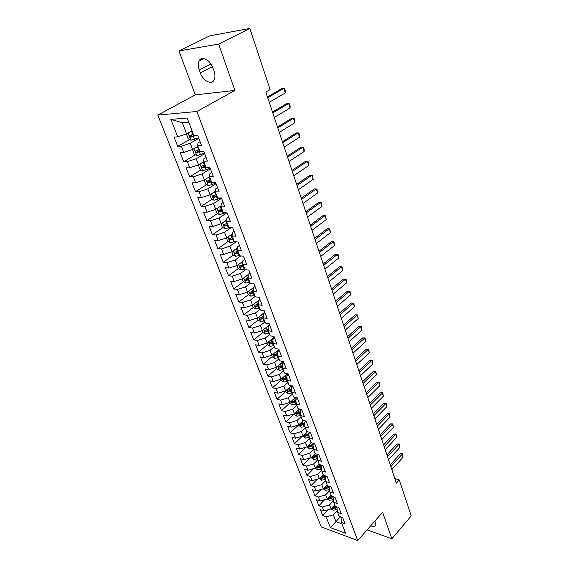 <?xml version="1.0" encoding="UTF-8"?>
<svg xmlns="http://www.w3.org/2000/svg" width="569" height="569" viewBox="0 0 569 569"><rect width="100%" height="100%" fill="white"/><g stroke="black" fill="none" stroke-linecap="round" stroke-linejoin="round"><path stroke-width="0.85" d="M157.791 115.094L321.25 526.915L357.73 540.55L196.91 111.496L157.791 115.094L195.302 94.895L234.89 90.414L218.674 44.09L178.936 50.933L195.302 94.895M178.936 50.933L209.797 35.84L249.862 28.45L218.674 44.09M188.773 122.264L182.343 122.769L170.878 119.383L177.699 136.845L174.043 137.072L177.713 146.411L181.362 146.233L183.787 152.435L180.138 152.584L183.744 161.76L187.393 161.653L189.769 167.748L186.127 167.827L189.669 176.852L193.311 176.817L195.658 182.813L192.009 182.82L195.494 191.689L199.136 191.725L201.44 197.621L197.799 197.557L201.227 206.284L204.868 206.383L207.13 212.18L203.496 212.052L206.867 220.637L210.494 220.8L212.721 226.498L209.093 226.313L212.408 234.755L216.035 234.976L218.226 240.587L214.605 240.338L217.863 248.639L221.483 248.93L223.638 254.443L220.018 254.13L223.233 262.302L226.846 262.65L228.966 268.077L225.352 267.707L228.51 275.752L232.124 276.15L234.208 281.491L230.601 281.072L233.71 288.988L237.316 289.436L239.364 294.692L235.765 294.223L238.824 302.011L242.422 302.516L244.442 307.694L240.851 307.16L243.859 314.835L247.451 315.39L249.442 320.482L245.851 319.906L248.817 327.452L252.401 328.064L254.364 333.078L250.78 332.452L253.703 339.885L257.28 340.539L259.208 345.475L255.63 344.807L258.511 352.126L262.081 352.83L263.98 357.688L260.41 356.969L263.241 364.181L266.804 364.928L268.675 369.715L265.118 368.954L267.907 376.059L271.463 376.849L273.305 381.564L269.756 380.753L272.501 387.752L276.05 388.584L277.864 393.229L274.322 392.382L277.025 399.282L280.567 400.149L282.359 404.73L278.817 403.841L281.491 410.633L285.019 411.543L286.783 416.06L283.255 415.128L285.88 421.821L289.408 422.774L291.143 427.219L287.622 426.252L290.211 432.853L293.732 433.841L295.439 438.222L291.933 437.22L294.486 443.72L297.992 444.745L299.678 449.062L296.172 448.031L298.689 454.439L302.189 455.492L303.853 459.752L300.361 458.678L302.843 465.001L306.328 466.089L307.971 470.286L304.486 469.183L306.933 475.414L310.411 476.538L312.025 480.677L308.554 479.539L310.966 485.684L314.437 486.836L316.03 490.919L312.559 489.753L314.942 495.812L318.405 496.993L319.977 501.019L316.52 499.824L318.868 505.798L322.317 507.015L323.868 510.983L320.418 509.753L322.737 515.649L328.327 509.682M170.878 119.383L187.144 118.003L193.951 135.849L197.799 135.607L201.447 145.244L197.607 145.429L200.025 151.767L203.866 151.61L207.457 161.07L203.617 161.183L205.992 167.407L209.826 167.329L213.354 176.625L209.52 176.66L211.86 182.777L215.687 182.77L219.15 191.909L215.324 191.874L217.621 197.891L221.441 197.948L224.855 206.931L221.035 206.832L223.29 212.742L227.102 212.87L230.452 221.704L226.64 221.533L228.859 227.344L232.664 227.543L235.964 236.22L232.152 235.986L234.336 241.697L238.141 241.96L241.377 250.502L237.579 250.196L239.72 255.815L243.518 256.142L246.704 264.542L242.913 264.18L245.019 269.706L248.809 270.09L251.939 278.348L248.155 277.928L250.232 283.369L254.016 283.81L257.096 291.933L253.319 291.456L255.36 296.812L259.13 297.31L262.167 305.304L258.397 304.771L260.403 310.034L264.172 310.589L267.153 318.455L263.39 317.872L265.367 323.05L269.123 323.654L272.06 331.393L268.312 330.76L270.254 335.859L274.002 336.514L276.897 344.131L273.148 343.448L275.069 348.47L278.803 349.174L281.648 356.671L277.914 355.938L279.799 360.881L283.533 361.635L286.335 369.018L282.608 368.235L284.464 373.1L288.184 373.904L290.944 381.173L287.231 380.348L289.059 385.135L292.765 385.981L295.482 393.143L291.776 392.269L293.576 396.991L297.281 397.873L299.955 404.929L296.257 404.018L298.028 408.663L301.726 409.595L304.358 416.536L300.674 415.583L302.416 420.164L306.101 421.131L308.697 427.973L305.02 426.978L306.741 431.494L310.411 432.497L312.971 439.24L309.301 438.208L311.001 442.654L314.664 443.699L317.182 450.335L313.526 449.268L315.19 453.649L311.271 457.54L309.628 453.28L313.569 449.389M340.383 516.851L330.361 527.605L345.554 533.238L341.414 522.392L345.006 523.686L342.723 517.683L339.131 516.403L337.602 512.385L341.194 513.651L338.889 507.562L335.283 506.318L333.733 502.242L337.339 503.473L334.992 497.299L331.378 496.083L329.807 491.95L333.42 493.152L331.044 486.886L327.424 485.706L325.824 481.509L329.451 482.676L327.04 476.324L323.405 475.172L321.784 470.919L325.418 472.057L322.972 465.606L319.33 464.489L317.68 460.172L321.329 461.274L318.846 454.731L315.19 453.649M330.361 527.605L326.179 516.894L322.737 515.649M249.862 28.45L270.104 89.61L265.837 92.064L396.358 483.166L399.282 479.887L394.822 478.565M334.75 504.916L331.044 508.885L329.515 504.909L333.498 500.67M323.868 510.983L331.044 508.885M322.317 507.015L329.515 504.909M341.414 522.392L340.973 517.057M330.952 494.952L327.203 498.899L329.245 500.357L333.342 499.61M329.622 490.698L325.646 494.866L327.203 498.899L319.977 501.019M318.405 496.993L325.646 494.866M337.602 512.385L336.855 507.456L337.275 507.007M327.09 484.838L323.299 488.778L321.727 484.688L325.696 480.592M316.03 490.919L323.299 488.778M314.437 486.836L321.727 484.688M333.733 502.242L333.014 497.349L333.526 496.801M323.185 474.589L319.351 478.515L317.751 474.368L321.705 470.343M312.025 480.677L319.351 478.515M310.411 476.538L317.751 474.368M329.807 491.95L329.11 487.107L329.736 486.459M319.216 464.197L315.34 468.102L313.718 463.899L317.651 459.958M307.971 470.286L315.34 468.102M306.328 466.089L313.718 463.899M325.824 481.509L325.155 476.715L325.895 475.961M303.853 459.752L311.271 457.54M302.189 455.492L309.628 453.28M321.784 470.919L321.144 466.182L322.004 465.307M311.328 442.746L307.146 446.829L305.482 442.504L309.465 438.635M299.678 449.062L307.146 446.829M297.992 444.745L305.482 442.504M317.68 460.172L317.075 455.492L318.064 454.503M307.424 431.679L302.964 435.961L301.271 431.572L305.304 427.724M295.439 438.222L302.964 435.961M293.732 433.841L301.271 431.572M313.526 449.268L312.943 444.645L314.081 443.528M303.476 420.441L298.718 424.936L296.997 420.484L301.079 416.657M291.143 427.219L298.718 424.936M289.408 422.774L296.997 420.484M309.301 438.208L308.754 433.635L310.041 432.397M299.486 409.033L294.408 413.748L292.665 409.232L296.79 405.42M286.783 416.06L294.408 413.748M285.019 411.543L292.665 409.232M305.02 426.978L304.5 422.468L305.951 421.096M295.46 397.439L290.034 402.397L288.27 397.809L292.445 394.025M282.359 404.73L290.034 402.397M280.567 400.149L288.27 397.809M300.674 415.583L300.19 411.131L301.755 409.673M291.399 385.668L285.595 390.875L283.803 386.216L288.035 382.453M277.864 393.229L285.595 390.875M276.05 388.584L283.803 386.216M296.257 404.018L295.809 399.63L297.395 398.179M287.302 373.712L281.093 379.182L279.272 374.452L283.554 370.711M273.305 381.564L281.093 379.182M271.463 376.849L279.272 374.452M291.776 392.269L291.364 387.951L292.971 386.507M283.17 361.557L276.52 367.304L274.671 362.503L279.002 358.79M268.675 369.715L276.52 367.304M266.804 364.928L274.671 362.503M287.231 380.348L286.847 376.095L288.476 374.665M278.867 349.33L271.875 355.248L269.998 350.376L274.386 346.685M263.98 357.688L271.875 355.248M262.081 352.83L269.998 350.376M282.608 368.235L282.267 364.06L283.91 362.638M274.237 337.133L267.16 343.007L265.254 338.064L269.699 334.401M259.208 345.475L267.16 343.007M257.28 340.539L265.254 338.064M277.914 355.938L277.615 351.841L279.279 350.426M269.542 324.75L262.373 330.582L260.438 325.553L264.941 321.919M254.364 333.078L262.373 330.582M252.401 328.064L260.438 325.553M273.148 343.448L272.885 339.423L274.578 338.022M264.77 312.168L257.515 317.957L255.545 312.85L260.104 309.252M249.442 320.482L257.515 317.957M247.451 315.39L255.545 312.85M268.312 330.76L268.084 326.819L269.798 325.425M259.926 299.394L252.572 305.133L250.58 299.948L255.197 296.378M244.442 307.694L252.572 305.133M242.422 302.516L250.58 299.948M263.39 317.872L263.212 314.01L264.941 312.63M253.319 291.456L253.226 287.779L247.558 292.11L245.531 286.84L250.204 283.298M239.364 294.692L247.558 292.11M237.316 289.436L245.531 286.84M258.397 304.771L258.255 301.001L260.012 299.628M248.112 274.649L242.465 278.874L240.403 273.518L245.488 269.756M234.208 281.491L242.465 278.874M232.124 276.15L240.403 273.518M253.226 287.779L255.004 286.42M242.913 261.32L237.28 265.424L235.189 259.983L240.822 255.915M228.966 268.077L237.28 265.424M226.846 262.65L235.189 259.983M248.155 277.928L248.112 274.343L249.912 272.999M237.614 247.771L232.017 251.761L229.89 246.228L236.135 241.825M223.638 254.443L232.017 251.761M221.483 248.93L229.89 246.228M242.913 264.18L242.913 260.687L244.734 259.357M232.216 234.015L226.668 237.87L224.506 232.252L231.441 227.479M218.226 240.587L226.668 237.87M216.035 234.976L224.506 232.252M237.579 250.196L237.629 246.811L239.478 245.495M226.711 220.032L221.234 223.745L219.029 218.034L226.747 212.863M212.721 226.498L221.234 223.745M210.494 220.8L219.029 218.034M232.152 235.986L232.259 232.7L234.129 231.398M221.099 205.829L215.701 209.392L213.467 203.581L221.576 198.289M207.13 212.18L215.701 209.392M204.868 206.383L213.467 203.581M226.64 221.533L226.796 218.354L228.695 217.073M215.374 191.397L210.082 194.797L207.806 188.887L216.028 183.666M201.44 197.621L210.082 194.797M199.136 191.725L207.806 188.887M221.035 206.832L221.241 203.766L223.169 202.5M209.541 176.717L204.363 179.953L202.052 173.943L210.388 168.794M195.658 182.813L204.363 179.953M193.311 176.817L202.052 173.943M215.324 191.874L215.594 188.929L217.55 187.685M203.802 161.667L198.553 164.854L196.198 158.744L204.648 153.673M189.769 167.748L198.553 164.854M187.393 161.653L196.198 158.744M209.52 176.66L209.847 173.844L211.832 172.606M197.934 146.375L192.635 149.498L190.238 143.281L198.816 138.288M183.787 152.435L192.635 149.498M181.362 146.233L190.238 143.281M203.617 161.183L204.008 158.488L206.014 157.279M192.023 130.785L186.618 133.871L182.343 122.769M177.699 136.845L186.618 133.871M197.607 145.429L198.055 142.869L200.096 141.674M367.112 529.881L391.863 538.765L411.209 515.927L399.282 479.887M234.89 90.414L196.91 111.496M391.863 538.765L382.588 512.278L357.73 540.55M337.317 510.507L333.327 514.81L335.966 521.659L341.969 523.836M326.179 516.894L333.327 514.81M212.977 68.045C210.267 59.816 201.454 55.435 199.05 61.025C197.948 63.458 198.019 66.452 199.257 70.015L200.316 72.924C203.048 81.04 211.789 85.414 214.221 79.774C215.281 77.42 215.217 74.496 214.029 71.004L212.977 68.045M370.689 525.813C373.278 526.83 374.914 526.567 375.604 525.016L374.943 520.969M177.713 146.411L189.577 139.554M183.744 161.76L195.352 154.846M189.669 176.852L201.035 169.882M195.494 191.689L206.632 184.669M201.227 206.284L212.145 199.214M206.867 220.637L217.564 213.517M212.408 234.755L222.906 227.593M227.764 224.478L227.059 224.755L227.7 224.314M217.863 248.639L228.162 241.441M231.739 238.93L232.956 238.084M223.233 262.302L233.333 255.061M236.626 252.707L238.127 251.633M228.51 275.752L238.432 268.476M241.569 266.171L243.212 264.969M233.71 288.988L243.454 281.676M246.498 279.393L248.162 278.141M238.824 302.011L248.397 294.664M251.377 292.388L252.416 291.584M243.859 314.835L253.269 307.459M256.199 305.162L256.768 304.714M248.817 327.452L258.077 320.048L260.595 321.641L264.521 320.824M253.703 339.885L262.842 332.424M258.511 352.126L267.537 344.608M263.241 364.181L272.16 356.607M267.907 376.059L276.719 368.435M272.501 387.752L281.207 380.085M277.025 399.282L285.631 391.564M281.491 410.633L289.984 402.873M285.88 421.821L294.28 414.019M290.211 432.853L298.519 425.007L301.165 427.248L304.97 426.579M294.486 443.72L302.381 436.139M298.689 454.439L306.193 447.113M302.843 465.001L309.977 457.931M306.933 475.414L313.718 468.586M310.966 485.684L317.424 479.084M314.942 495.812L321.094 489.425M318.868 505.798L324.728 499.625M267.722 97.719L283.76 88.401L284.607 88.864L285.339 91.132L285.225 92.946L269.258 102.313M285.225 92.946L283.76 88.401L281.769 88.622L267.458 96.922M186.867 133.729L186.468 134.184L188.268 138.85L190.935 140.28L198.624 137.783M189.534 132.207L192.215 131.304M191.604 131.026L192.045 130.856M193.353 134.277L189.598 135.607L190.722 137.2L195.025 135.778M193.894 135.692L192.407 136.233L191.227 135.699M272.807 112.954L288.632 103.466L289.457 103.878L290.183 106.111L290.076 107.939L274.315 117.477M290.076 107.939L288.632 103.466L286.648 103.643L272.523 112.1M277.807 127.94L293.426 118.288L294.237 118.658L294.941 120.848L294.849 122.684L279.294 132.385M294.849 122.684L293.426 118.288L291.449 118.43L277.508 127.036M192.493 149.54L194.185 154.206L196.838 155.657L204.47 153.196M195.736 147.67L198.147 146.845M199.264 149.768L195.523 151.084L196.646 152.641L199.968 151.61M199.776 151.119L198.304 151.653L197.151 151.155M198.318 164.932L200.004 169.313L202.649 170.771L210.217 168.353M201.803 162.883L203.972 162.122M205.075 164.996L201.355 166.29L202.472 167.819L205.765 166.802M205.565 166.283L204.1 166.817L202.984 166.354M282.729 142.684L298.142 132.869L298.931 133.196L299.628 135.358L299.543 137.2L284.194 147.058M299.543 137.2L298.142 132.869L296.172 132.982L282.409 141.731M287.573 157.186L302.779 147.222L303.554 147.506L304.244 149.633L304.159 151.489L289.009 161.496M304.159 151.489L302.779 147.222L300.816 147.307L287.238 156.183M204.129 180.032L205.722 184.157L208.354 185.636L215.864 183.246M207.749 177.834L209.705 177.144M210.786 179.968L207.088 181.241L208.197 182.741L211.462 181.746M211.255 181.198L209.805 181.724L208.709 181.291M209.847 194.875L211.348 198.766L213.972 200.252L221.298 197.948M213.581 192.55L215.338 191.909M216.398 194.69L212.721 195.949L213.823 197.415L217.066 196.44M216.846 195.864L215.409 196.39L214.342 195.985M292.338 171.461L307.352 161.354L308.106 161.596L308.711 165.551L293.746 175.7M308.711 165.551L307.352 161.354L305.389 161.404L291.982 170.408M215.473 209.47L216.881 213.126L219.492 214.627L225.601 212.82M219.3 207.016L221.064 206.362M221.924 209.172L218.268 210.409L219.357 211.853L222.579 210.893M222.351 210.288L220.928 210.807L219.883 210.43M297.025 185.508L311.848 175.259L312.587 175.458L313.185 179.391L298.419 189.683M313.185 179.391L311.848 175.259L309.899 175.28L296.655 184.413M221.007 223.823L222.33 227.259L224.926 228.766L229.968 227.401M224.911 221.256L226.69 220.58M227.358 223.411L223.717 224.634L224.805 226.049L228.005 225.104M227.059 224.755L224.805 226.049M301.641 199.342L316.279 188.951L316.997 189.114L317.594 193.019L303.007 203.446M317.594 193.019L316.279 188.951L314.33 188.944L301.257 198.197M226.441 237.942L227.685 241.156L230.267 242.679L234.378 241.704M230.424 235.26L232.202 234.57M232.7 237.422L229.087 238.624L230.161 240.011L233.34 239.087M233.091 238.432L230.161 240.011M306.179 212.948L320.639 202.436L321.336 202.557L321.933 206.44L307.53 216.995M321.933 206.44L320.639 202.436L318.697 202.4L305.788 211.768M231.796 251.832L232.949 254.834L235.523 256.37L239.57 255.431M235.836 249.044L237.607 248.347M237.963 251.206L234.364 252.387L235.431 253.76L238.589 252.842M238.326 252.167L235.431 253.76M310.653 226.355L324.935 215.715L325.617 215.8L326.208 219.655L311.983 230.331M326.208 219.655L324.935 215.715L323 215.651L310.247 225.125M237.06 265.495L238.141 268.298L240.701 269.841L244.72 268.931M241.149 262.601L242.913 261.904M243.134 264.77L239.556 265.936L240.623 267.281L243.752 266.377M243.482 265.68L240.623 267.281M315.055 239.549L329.167 228.795L329.828 228.845L330.418 232.678L316.364 243.468M330.418 232.678L329.167 228.795L327.232 228.695L314.636 238.283M242.238 278.945L243.24 281.541L245.794 283.099L249.791 282.21M246.377 275.951L248.12 275.247M248.226 278.113L244.67 279.265L245.723 280.588L248.831 279.706M248.561 278.981L245.723 280.588M319.394 252.544L333.327 241.676L331.407 241.555L333.982 241.69L334.565 245.502L320.681 256.406M318.96 251.242L331.407 241.555M334.565 245.502L333.327 241.676L333.982 241.69M247.337 292.174L248.269 294.586L250.801 296.143L254.777 295.283M251.512 289.088L253.241 288.383M253.312 291.221L249.699 292.388L250.751 293.689L253.838 292.815M253.554 292.075L250.751 293.689M323.669 265.346L337.431 254.364L335.511 254.215L338.064 254.343L338.655 258.134L324.935 269.144M323.22 264.002L335.511 254.215M338.655 258.134L337.431 254.364L338.064 254.343M252.359 305.204L253.212 307.424L255.737 308.988L259.684 308.156M256.562 302.025L258.269 301.321M258.916 300.183L259.72 299.856M258.369 304.102L254.649 305.304L255.694 306.577L258.76 305.724M258.468 304.963L255.694 306.577M327.872 277.949L341.478 266.861L339.565 266.697L342.097 266.811L342.68 270.581L329.124 281.698M327.417 276.577L339.565 266.697M342.68 270.581L341.478 266.861L342.097 266.811M261.527 314.757L263.212 314.06M263.852 312.9L264.884 312.473M257.295 318.028L258.084 320.062M263.34 316.791L259.528 318.021L260.566 319.273L263.611 318.434M263.383 317.623L260.566 319.273M332.019 290.368L345.461 279.18L343.555 278.988L346.066 279.102L346.642 282.843L333.249 294.059M331.549 288.96L343.555 278.988M346.642 282.843L345.461 279.18L346.066 279.102M262.16 330.646L262.878 332.509L265.382 334.095L269.279 333.299M266.413 327.296L268.625 326.378M268.71 325.425L269.649 325.034M268.227 329.28L264.329 330.539L265.36 331.777L268.383 330.945M268.269 330.063L265.36 331.777M336.101 302.608L349.387 291.321L347.488 291.108L349.978 291.207L350.554 294.927L337.317 306.243M335.618 301.165L347.488 291.108M350.554 294.927L349.387 291.321L349.978 291.207M266.946 343.079L267.601 344.764L270.09 346.357L273.966 345.589M271.214 339.643L274.038 338.47M273.483 337.758L274.343 337.403M273.028 341.592L269.059 342.865L270.083 344.081L273.141 343.242M273.077 342.325L270.083 344.081M340.127 314.664L353.257 303.284L351.358 303.049L353.833 303.142L354.409 306.84L341.322 318.249M339.629 313.185L351.358 303.049M354.409 306.84L353.257 303.284L353.833 303.142M271.662 355.319L272.252 356.834L274.727 358.434L278.582 357.688M275.944 351.806L279.279 350.412M278.184 349.907L278.959 349.579M277.75 353.712L273.71 355.006L274.727 356.208L277.871 355.341M277.8 354.395L274.727 356.208M344.089 326.542L357.069 315.077L355.184 314.821L357.631 314.906L358.207 318.583L345.269 330.077M343.584 325.034L355.184 314.821M358.207 318.583L357.069 315.077L357.631 314.906M276.306 367.368L276.833 368.726L279.301 370.334L283.134 369.608M280.588 363.79L283.831 362.425M282.8 361.877L283.426 361.614M282.395 365.654L278.298 366.969L279.308 368.15L282.53 367.254M282.452 366.294L279.308 368.15M348 338.256L360.831 326.698L358.947 326.421L361.379 326.499L361.948 330.155L349.16 341.734M347.481 336.713L358.947 326.421M361.948 330.155L360.831 326.698L361.379 326.499M280.88 379.246L281.349 380.448L283.803 382.055L287.608 381.351M285.169 375.59L288.319 374.26M286.968 377.418L282.821 378.748L283.824 379.914L287.11 378.99M287.018 378.015L283.824 379.914M351.848 349.793L364.537 338.157L362.659 337.858L365.07 337.929L365.639 341.564L352.993 353.221M351.329 348.228L362.659 337.858M365.639 341.564L364.537 338.157L365.07 337.929M285.389 390.939L285.794 391.984L288.241 393.606L292.025 392.916M289.671 387.219L292.658 385.96M291.463 389.011L287.274 390.355L288.27 391.5L291.613 390.554M291.52 389.566L288.27 391.5M355.646 361.173L368.193 349.458L366.322 349.138L368.712 349.202L369.274 352.816L356.777 364.551M355.113 359.572L366.322 349.138M369.274 352.816L368.193 349.458L368.712 349.202M289.827 402.461L290.176 403.364L292.608 404.986L296.371 404.317M294.102 398.684L296.463 397.681M295.894 400.434L291.655 401.792L292.644 402.916L296.044 401.956M295.944 400.953L292.644 402.916M359.388 372.389L371.792 360.597L369.928 360.262L372.304 360.319L372.866 363.911L360.504 375.718M358.847 370.76L369.928 360.262M372.866 363.911L371.792 360.597L372.304 360.319M294.201 413.812L294.493 414.566L296.918 416.202L300.667 415.548M298.469 409.979L300.247 409.218M300.247 411.693L295.98 413.058L296.961 414.175L300.411 413.186M300.297 412.169L298.241 412.98L296.961 414.175M363.079 383.442L375.348 371.585L373.484 371.23L375.846 371.28L376.401 374.85L364.174 386.735M362.531 381.792L373.484 371.23M376.401 374.85L375.348 371.585L375.846 371.28M302.765 421.11L304.002 420.576M304.543 422.795L300.24 424.161L301.214 425.263L304.707 424.261M304.593 423.229L302.48 424.061L301.214 425.263M366.721 394.345L378.854 382.418L376.998 382.048L379.338 382.091L379.893 385.64L367.802 397.589M366.159 392.674L376.998 382.048M379.893 385.64L378.854 382.418L379.338 382.091M302.758 436.025L305.347 438.144L309.209 437.461M307.004 432.077L307.737 431.764M308.768 433.734L304.436 435.107L305.411 436.188L308.939 435.178M308.811 434.133L306.655 434.986L305.411 436.188M370.305 405.1L382.311 393.108L380.462 392.717L382.781 392.752L383.335 396.287L371.372 408.3M369.736 403.4L380.462 392.717M383.335 396.287L382.311 393.108L382.781 392.752M306.947 446.893L309.472 448.884L313.384 448.18M313.185 444.403L308.576 445.897L309.543 446.964L313.106 445.94M312.971 444.88L310.774 445.755L309.543 446.964M373.847 415.704L385.718 403.649L383.876 403.236L386.18 403.272L386.735 406.785L374.9 418.862M373.271 413.983L383.876 403.236M386.735 406.785L385.718 403.649L386.18 403.272M311.072 457.604L313.533 459.468L317.495 458.756M317.708 454.851L312.658 456.53L313.619 457.59L317.21 456.544M317.097 455.47L314.835 456.374L313.619 457.59M377.339 426.167L389.082 414.054L387.247 413.62L389.53 413.649L390.085 417.141L378.378 429.275M376.756 424.417L387.247 413.62M390.085 417.141L389.082 414.054L389.53 413.649M315.141 468.159L317.545 469.909L321.549 469.183M321.89 465.278L316.684 467.014L317.63 468.059L321.257 467.007M321.606 465.712L318.839 466.836L317.63 468.059M380.782 436.487L392.404 424.31L390.569 423.869L392.838 423.891L393.385 427.362L381.806 439.553M380.192 434.716L390.569 423.869M393.385 427.362L392.404 424.31L392.838 423.891M319.173 478.565L321.499 480.2L325.539 479.468M325.418 475.812L320.646 477.355L321.592 478.387L325.24 477.327M325.788 475.926L322.787 477.163L321.592 478.387M384.175 446.665L395.675 434.439L393.855 433.976L396.102 433.991L396.65 437.447L385.185 449.688M383.577 444.873L393.855 433.976M396.65 437.447L395.675 434.439L396.102 433.991M323.213 488.807L325.397 490.35L329.472 489.61M328.918 486.189L324.558 487.555L325.496 488.572L329.167 487.498M329.238 486.296L326.677 487.341L325.496 488.572M387.532 456.708L398.905 444.425L397.091 443.955L399.324 443.962L399.865 447.398L388.527 459.695M386.927 454.894L397.091 443.955M399.865 447.398L398.905 444.425L399.324 443.962M328.413 497.626L329.351 498.615L333.036 497.534M332.659 496.509L330.518 497.377L329.351 498.615M332.388 496.424L328.569 497.455M390.839 466.616L402.098 454.29L400.284 453.799L402.503 453.806L403.044 457.22L391.821 469.56M390.227 464.781L400.284 453.799M403.044 457.22L402.098 454.29L402.503 453.806M331.087 508.842L333.036 510.229L337.161 509.483M332.204 507.648L333.149 508.515L336.891 507.413M336.059 506.581L334.302 507.278L333.149 508.515M335.831 506.502L332.488 507.342M210.935 63.984L199.257 70.015M212.408 66.637L200.316 72.924M188.097 133.025L190.864 140.244M193.453 136.389L194.584 139.341M191.604 131.539L192.742 134.512M192.407 136.233L190.722 137.2M194.093 148.637L196.774 155.622M199.356 151.845L200.466 154.754M197.543 147.079L198.652 150.003M198.304 151.653L196.646 152.641M199.989 163.986L202.578 170.736M205.16 167.037L206.255 169.896M203.375 162.357L204.47 165.23M204.1 166.817L202.472 167.819M205.779 179.064L208.29 185.601M210.864 181.98L211.938 184.79M209.108 177.379L210.189 180.202M209.805 181.724L208.197 182.741M211.476 193.901L213.901 200.217M216.476 196.675L217.536 199.434M214.748 192.144L215.807 194.925M215.409 196.39L213.823 197.415M217.081 208.482L219.428 214.591M221.995 211.12L223.034 213.837M220.295 206.668L221.341 209.399M220.928 210.807L219.357 211.853M222.593 222.828L224.855 228.731M227.422 225.331L228.446 228.005M225.751 220.95L226.775 223.638M228.013 236.939L230.203 242.643M232.764 239.314L233.767 241.946M231.114 235.004L232.124 237.65M233.34 250.815L235.459 256.327M238.013 253.07L239.001 255.659M236.398 248.831L237.387 251.434M238.589 264.471L240.637 269.798M243.183 266.612L244.158 269.158M241.59 262.437L242.572 264.998M243.752 277.914L245.73 283.056M248.276 279.934L249.229 282.437M246.704 275.823L247.664 278.341M248.831 291.136L250.737 296.108M253.283 293.042L254.222 295.51M251.74 289.002L252.686 291.477M253.831 304.152L255.673 308.953M258.212 305.951L259.137 308.384M256.69 301.968L257.622 304.415M258.753 316.969L260.531 321.599M263.063 318.661L263.973 321.051M261.569 314.742L262.487 317.146M263.596 329.586L265.318 334.053M267.843 331.172L268.739 333.526M266.37 327.324L267.274 329.679M268.369 342.005L270.026 346.322M272.544 343.491L273.433 345.81M271.107 339.729L271.982 342.026M273.07 354.238L274.671 358.399M277.181 355.625L278.056 357.915M275.773 351.948L276.626 354.181M277.7 366.287L279.237 370.298M281.747 367.581L282.601 369.829M280.368 363.975L281.2 366.151M282.26 378.15L283.739 382.019M286.243 379.352L287.089 381.571M284.898 375.832L285.702 377.951M286.748 389.843L288.177 393.563M290.674 390.953L291.506 393.136M289.351 387.503L290.14 389.573M291.172 401.358L292.544 404.943M295.034 402.383L295.859 404.538M293.746 399.011L294.514 401.024M295.531 412.71L296.854 416.159M299.337 413.649L300.148 415.768M298.078 410.341L298.825 412.305M299.827 423.891L301.101 427.212M303.576 424.744L304.372 426.835M302.338 421.515L303.071 423.421M304.059 434.908L305.283 438.102M307.751 435.683L308.54 437.746M306.542 432.518L307.253 434.382M308.227 445.769L309.408 448.841M311.869 446.473L312.644 448.5M310.688 443.372L311.378 445.186M312.345 456.48L313.476 459.425M315.93 457.099L316.698 459.105M314.771 454.069L315.446 455.833M316.4 467.035L317.488 469.866M319.934 467.583L320.688 469.56M318.804 464.61L319.458 466.331M320.397 477.441L321.442 480.158M323.882 477.917L324.622 479.866M322.772 475.008L323.412 476.687M324.337 487.704L325.34 490.307M327.772 488.11L328.505 490.03M326.684 485.265L327.31 486.893M328.228 497.825L329.181 500.315M331.613 498.16L332.332 500.059M330.546 495.371L331.151 496.965M332.061 507.804L332.979 510.194M335.397 508.074L336.108 509.945M334.352 505.343L334.949 506.894M203.894 58.571L199.05 61.025M190.131 135.301L189.598 135.607M196.028 150.785L195.523 151.084M201.831 165.999L201.355 166.29M207.543 180.956L207.088 181.241M213.155 195.665L212.721 195.949M218.681 210.132L218.268 210.409M224.115 224.364L223.717 224.634M229.463 238.361L229.087 238.624M234.72 252.131L234.364 252.387"/></g></svg>
